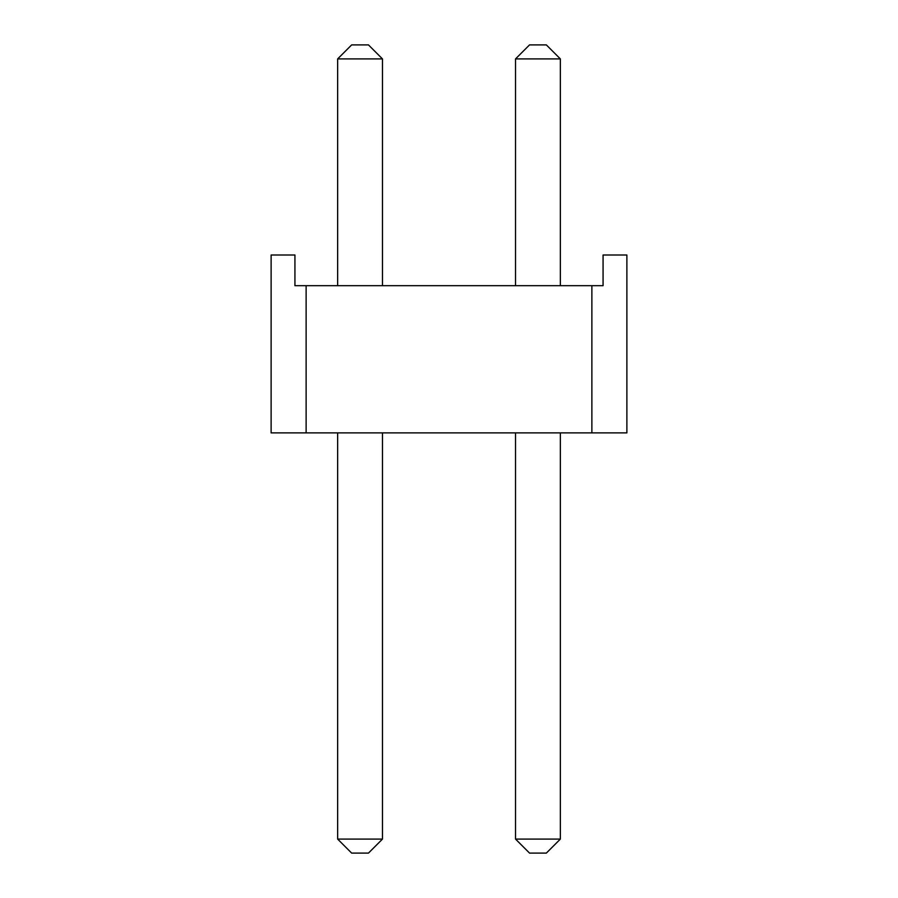 <?xml version="1.0" encoding="UTF-8"?>
<svg xmlns="http://www.w3.org/2000/svg" width="898" height="898" viewBox="0 0 898 898"><rect width="100%" height="100%" fill="white"/><g stroke="black" fill="none" stroke-linecap="round" stroke-linejoin="round"><path stroke-width="1.35" d="M306.128 285.676L603.074 285.676L603.074 255.01L626.883 255.01L626.883 432.892L271.117 432.892L271.117 255.01L294.926 255.01L294.926 285.676L306.128 285.676L306.128 432.892M591.872 285.676L591.872 432.892M529.539 44.9L546.343 44.9L560.352 58.909L515.531 58.909L529.539 44.9M515.531 839.091L560.352 839.091L546.343 853.1L529.539 853.1L515.531 839.091L515.531 432.892M515.531 285.676L515.531 58.909M560.352 839.091L560.352 432.892M560.352 285.676L560.352 58.909M351.657 44.9L368.461 44.9L382.469 58.909L337.648 58.909L351.657 44.9M337.648 839.091L382.469 839.091L368.461 853.1L351.657 853.1L337.648 839.091L337.648 432.892M337.648 285.676L337.648 58.909M382.469 839.091L382.469 432.892M382.469 285.676L382.469 58.909"/></g></svg>
